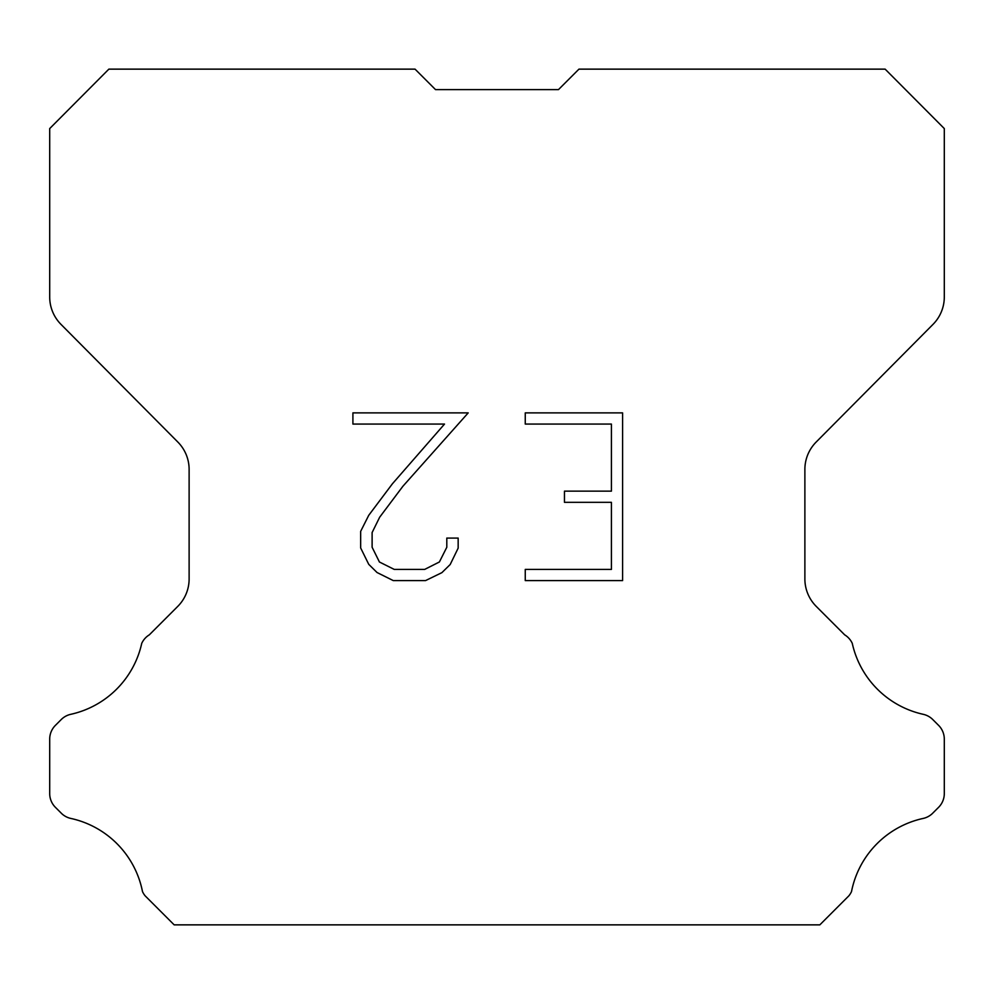 <?xml version="1.0" encoding="UTF-8"?>
<svg xmlns="http://www.w3.org/2000/svg" width="994" height="994" viewBox="0 0 994 994"><rect width="100%" height="100%" fill="white"/><g stroke="black" fill="none" stroke-linecap="round" stroke-linejoin="round"><path stroke-width="1.49" d="M611.409 569.425L611.409 502.33L564.455 502.33L564.455 491.148L611.409 491.148L611.409 424.065L525.254 424.065L525.254 412.883L622.592 412.883L622.592 580.608L525.254 580.608L525.254 569.425L611.409 569.425M458.159 538.077L458.159 548.129L450.195 564.505L441.895 572.643L425.519 580.608L393.301 580.608L377.037 572.519L368.737 564.331L360.66 547.955L360.66 531.355L368.737 515.314L392.431 483.767L444.517 424.065L352.907 424.065L352.907 412.883L468.211 412.883L402.918 486.24L379.658 517.228L372.116 532.535L372.116 547.259L379.435 562.008L394.283 569.425L424.637 569.425L439.385 561.983L446.803 547.259L446.803 538.077L458.159 538.077M435.521 89.609L415.057 69.145L108.855 69.145L49.7 128.574L49.7 296.97A38.89 38.89 0 0 0 60.994 324.379L177.827 442.032A38.89 38.89 0 0 1 189.121 469.429L189.121 578.93A38.89 38.89 0 0 1 177.727 606.427L149.324 634.843A19.445 19.445 0 0 0 141.732 643.366A93.349 93.349 0 0 1 70.773 714.313A19.445 19.445 0 0 0 61.23 719.544L55.391 725.384A19.445 19.445 0 0 0 49.7 739.126L49.7 793.56A19.445 19.445 0 0 0 55.391 807.314L61.777 813.688A19.445 19.445 0 0 0 71.245 818.522A93.349 93.349 0 0 1 142.477 891.519A18.737 18.737 0 0 0 145.161 895.855L174.161 924.855L819.839 924.855L848.839 895.855A18.737 18.737 0 0 0 851.523 891.519A93.349 93.349 0 0 1 922.755 818.522A19.445 19.445 0 0 0 932.223 813.688L938.609 807.314A19.445 19.445 0 0 0 944.3 793.56L944.3 739.126A19.445 19.445 0 0 0 938.609 725.384L932.77 719.544A19.445 19.445 0 0 0 923.227 714.313A93.349 93.349 0 0 1 852.268 643.366A19.445 19.445 0 0 0 844.676 634.843L816.273 606.427A38.89 38.89 0 0 1 804.879 578.93L804.879 469.429A38.89 38.89 0 0 1 816.173 442.032L933.006 324.379A38.89 38.89 0 0 0 944.3 296.97L944.3 128.574L885.145 69.145L578.943 69.145L558.479 89.609L435.521 89.609"/></g></svg>
